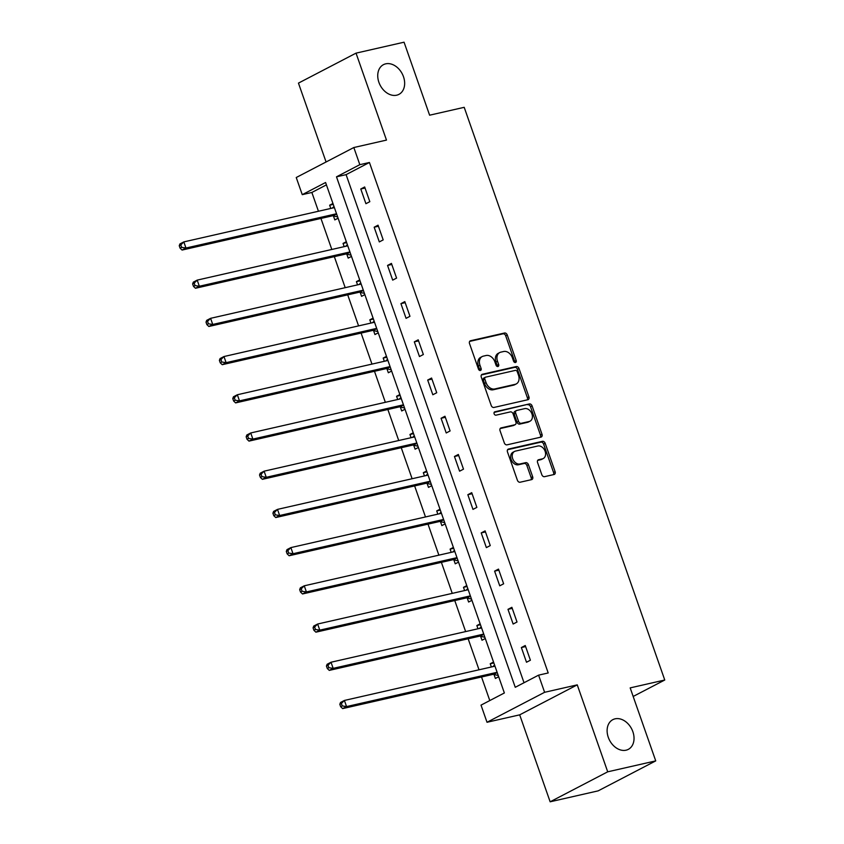 <?xml version="1.0" encoding="UTF-8"?>
<svg xmlns="http://www.w3.org/2000/svg" width="844" height="844" viewBox="0 0 844 844"><rect width="100%" height="100%" fill="white"/><g stroke="black" fill="none" stroke-linecap="round" stroke-linejoin="round"><path stroke-width="1.27" d="M515.462 362.509A1.793 1.329 62.5 0 0 516.19 360.525L507.244 334.984A2.564 1.91 62.5 0 0 504.522 333.011L470.572 340.733A2.564 1.91 62.5 0 0 470.235 340.86A2.564 1.91 62.5 0 0 469.528 343.571L478.474 369.113A1.793 1.329 62.5 0 0 481.122 368.512L479.962 365.209A8.218 6.098 62.5 0 1 482.198 356.548A8.218 6.098 62.5 0 1 483.296 356.147L486.133 355.493A8.218 6.098 62.5 0 1 494.858 361.823L496.019 365.125A1.793 1.329 62.5 0 0 498.656 364.524L497.496 361.221A8.218 6.098 62.5 0 1 499.732 352.549A8.218 6.098 62.5 0 1 500.84 352.148L503.668 351.505A8.218 6.098 62.5 0 1 512.392 357.824L513.553 361.126A1.793 1.329 62.5 0 0 515.462 362.509M514.724 362.435A1.793 1.329 62.5 0 0 514.64 361.337L505.693 335.796A2.564 1.91 62.5 0 0 502.961 333.823L469.654 341.398M479.645 370.421A1.793 1.329 62.5 0 0 479.561 369.324L478.4 366.022L479.962 365.209M497.179 366.433A1.793 1.329 62.5 0 0 497.095 365.336L495.945 362.023L497.496 361.221M615.086 718.835A16.743 12.428 62.5 0 0 612.839 719.658A16.743 12.428 62.5 0 0 608.862 738.795A16.743 12.428 62.5 0 0 626.069 750.189A16.743 12.428 62.5 0 0 628.305 749.366A16.743 12.428 62.5 0 0 632.283 730.218A16.743 12.428 62.5 0 0 615.086 718.835M385.708 63.838A16.743 12.428 62.5 0 0 383.461 64.661A16.743 12.428 62.5 0 0 379.483 83.799A16.743 12.428 62.5 0 0 396.691 95.193A16.743 12.428 62.5 0 0 398.927 94.37A16.743 12.428 62.5 0 0 402.904 75.221A16.743 12.428 62.5 0 0 385.708 63.838M541.816 474.697A2.564 1.91 62.5 0 0 544.549 476.67L554.065 474.507A2.564 1.91 62.5 0 0 554.413 474.381A2.564 1.91 62.5 0 0 555.109 471.669L545.182 443.3A2.564 1.91 62.5 0 0 542.449 441.328L508.51 449.05A2.564 1.91 62.5 0 0 508.162 449.177A2.564 1.91 62.5 0 0 507.466 451.888L517.404 480.257A2.564 1.91 62.5 0 0 520.126 482.23L531.625 479.614A2.564 1.91 62.5 0 0 531.973 479.487A2.564 1.91 62.5 0 0 532.669 476.776L528.418 464.643A2.564 1.91 62.5 0 0 525.696 462.66L519.988 463.957A6.868 5.096 62.5 0 1 512.93 459.294A6.868 5.096 62.5 0 1 514.566 451.434A6.868 5.096 62.5 0 1 515.484 451.097L537.828 446.012A6.868 5.096 62.5 0 1 544.886 450.685A6.868 5.096 62.5 0 1 543.251 458.535A6.868 5.096 62.5 0 1 542.333 458.872L538.609 459.727A2.564 1.91 62.5 0 0 538.261 459.853A2.564 1.91 62.5 0 0 537.565 462.554L541.816 474.697M538.599 675.147L544.602 692.302L487.02 722.274L481.017 705.13L504.364 692.977L325.594 182.504L302.257 194.658L296.244 177.514L353.826 147.531L359.829 164.675L336.492 176.829L515.251 687.301L538.599 675.147L548.199 672.963L369.429 162.491L359.829 164.675M353.826 147.531L386.478 140.093L356.031 53.14L404.054 42.2L429.617 115.195L464.2 107.325L664.755 680.011L630.173 687.892L655.735 760.887L607.712 771.817L577.254 684.864L544.602 692.302M527.88 399.729A2.564 1.91 62.5 0 0 528.228 399.602A2.564 1.91 62.5 0 0 528.924 396.891L518.997 368.522A2.564 1.91 62.5 0 0 516.264 366.549L482.325 374.282A2.564 1.91 62.5 0 0 481.977 374.409A2.564 1.91 62.5 0 0 481.28 377.11L491.208 405.479A2.564 1.91 62.5 0 0 493.94 407.462L527.88 399.729M532.089 405.911L542.017 434.28A2.564 1.91 62.5 0 1 541.321 436.992A2.564 1.91 62.5 0 1 540.972 437.118L507.033 444.841A2.564 1.91 62.5 0 1 504.301 442.868L500.049 430.725A2.564 1.91 62.5 0 1 500.756 428.024A2.564 1.91 62.5 0 1 501.093 427.897L514.861 424.764A2.564 1.91 62.5 0 0 515.209 424.637A2.564 1.91 62.5 0 0 515.906 421.926L513.089 413.876A2.564 1.91 62.5 0 0 510.356 411.893L496.029 415.164A1.793 1.329 62.5 0 1 494.848 411.798L529.357 403.938A2.564 1.91 62.5 0 1 532.089 405.911L530.528 406.724L540.466 435.093L542.017 434.28M655.735 760.887L598.164 790.86L550.14 801.8L607.712 771.817M356.031 53.14L298.459 83.113L326.069 161.974M633.179 696.458L664.755 680.011M369.429 162.491L346.093 174.645L524.029 682.743M360.778 189.003L365.927 203.699L369.82 201.674L364.671 186.978L360.778 189.003L365.041 188.033M374.166 227.215L379.315 241.911L383.197 239.886L378.049 225.19L374.166 227.215L378.428 226.245M387.544 265.427L392.692 280.124L396.585 278.098L391.437 263.402L387.544 265.427L391.806 264.457M400.932 303.64L406.069 318.336L409.962 316.31L404.814 301.614L400.932 303.64L405.183 302.669M414.309 341.852L419.457 356.548L423.35 354.522L418.202 339.826L414.309 341.852L418.571 340.881M427.686 380.064L432.835 394.76L436.728 392.734L431.579 378.038L427.686 380.064L431.949 379.093M441.074 418.276L446.223 432.972L450.105 430.946L444.967 416.25L441.074 418.276L445.337 417.305M454.452 456.488L459.6 471.184L463.493 469.158L458.345 454.462L454.452 456.488L458.714 455.517M467.84 494.7L472.978 509.396L476.871 507.371L471.722 492.674L467.84 494.7L472.091 493.729M481.217 532.912L486.366 547.608L490.258 545.583L485.11 530.887L481.217 532.912L485.479 531.942M494.595 571.124L499.743 585.82L503.636 583.795L498.487 569.099L494.595 571.124L498.857 570.154M507.982 609.336L513.131 624.032L517.013 622.007L511.875 607.311L507.982 609.336L512.245 608.366M521.36 647.548L526.508 662.245L530.401 660.219L525.253 645.523L521.36 647.548L525.622 646.578M326.428 184.878L311.858 192.464L318.441 211.253M320.952 218.438L331.819 249.465M334.329 256.65L345.196 287.677M347.717 294.862L358.584 325.889M361.095 333.074L371.961 364.102M374.483 371.286L385.349 402.314M387.86 409.498L398.727 440.526M401.238 447.71L412.115 478.738M414.626 485.922L425.492 516.95M428.003 524.135L438.869 555.162M441.391 562.347L452.257 593.374M454.768 600.559L465.635 631.586M468.156 638.771L479.023 669.798M481.534 676.983L489.794 700.562M332.947 203.499L329.656 205.208L330.795 208.436M333.422 215.937L334.804 219.904L338.096 218.195M346.325 241.711L343.044 243.42L344.173 246.648M346.8 254.149L348.192 258.116L351.473 256.407M359.713 279.923L356.421 281.632L357.55 284.861M360.177 292.362L361.57 296.328L364.861 294.619M373.09 318.135L369.809 319.844L370.938 323.073M373.565 330.584L374.947 334.541L378.239 332.831M386.478 356.347L383.187 358.056L384.315 361.295M386.942 368.796L388.335 372.753L391.627 371.043M399.856 394.559L396.564 396.269L397.703 399.507M400.33 407.008L401.712 410.965L405.004 409.256M413.243 432.772L409.952 434.481L411.081 437.719M413.708 445.221L415.1 449.177L418.381 447.468M426.621 470.984L423.329 472.693L424.469 475.932M427.096 483.433L428.478 487.389L431.769 485.68M439.998 509.196L436.717 510.905L437.846 514.144M440.473 521.645L441.866 525.601L445.147 523.892M453.386 547.408L450.095 549.117L451.223 552.356M453.85 559.857L455.243 563.813L458.535 562.104M466.764 585.62L463.483 587.329L464.611 590.568M467.238 598.069L468.62 602.025L471.912 600.316M480.152 623.832L476.86 625.541L477.989 628.78M480.616 636.281L482.008 640.237L485.289 638.528M493.529 662.044L490.237 663.753L491.377 666.992M494.004 674.493L495.386 678.449L498.677 676.74M577.254 684.864L519.682 714.847L550.14 801.8M519.682 714.847L487.02 722.274M311.858 192.464L302.257 194.658M346.093 174.645L336.492 176.829M329.656 205.208L333.264 204.396M343.044 243.42L346.641 242.608M356.421 281.632L360.019 280.82M369.809 319.844L373.407 319.032M383.187 358.056L386.784 357.244M396.564 396.269L400.172 395.456M409.952 434.481L413.549 433.668M423.329 472.693L426.937 471.88M436.717 510.905L440.315 510.092M450.095 549.117L453.692 548.305M463.483 587.329L467.08 586.517M476.86 625.541L480.458 624.729M490.237 663.753L493.846 662.941M499.732 352.549L498.182 353.362A8.218 6.098 62.5 0 0 495.945 362.023M482.198 356.548L480.637 357.36A8.218 6.098 62.5 0 0 478.4 366.022M527.247 399.877A2.564 1.91 62.5 0 0 527.373 397.703L517.435 369.334A2.564 1.91 62.5 0 0 514.703 367.362L481.397 374.947M517.277 371.771A1.793 1.329 62.5 0 0 515.367 370.389L485.574 377.173A1.793 1.329 62.5 0 0 484.846 379.156L486.06 382.638A8.218 6.098 62.5 0 0 494.795 388.957L515.156 384.326A8.218 6.098 62.5 0 0 516.264 383.925A8.218 6.098 62.5 0 0 518.501 375.253L517.277 371.771M484.013 377.985A1.793 1.329 62.5 0 0 483.285 379.969L484.846 379.156M516.264 383.925L514.703 384.727A8.218 6.098 62.5 0 1 513.606 385.138L493.234 389.77A8.218 6.098 62.5 0 1 484.509 383.45L483.285 379.969M540.339 437.266A2.564 1.91 62.5 0 0 540.466 435.093M500.175 428.562L513.31 425.566A2.564 1.91 62.5 0 0 513.648 425.45A2.564 1.91 62.5 0 0 513.954 425.239M494.12 412.421L529.357 403.938M529.146 421.504A6.868 5.096 62.5 0 0 530.064 421.167A6.868 5.096 62.5 0 0 531.699 413.317A6.868 5.096 62.5 0 0 524.641 408.644L516.771 410.437A2.564 1.91 62.5 0 0 516.423 410.564A2.564 1.91 62.5 0 0 515.726 413.275L518.543 421.325A2.564 1.91 62.5 0 0 521.275 423.298L529.146 421.504L527.595 422.316A6.868 5.096 62.5 0 0 528.513 421.979L530.064 421.167M515.209 411.25A2.564 1.91 62.5 0 0 514.872 411.376A2.564 1.91 62.5 0 0 514.165 414.077L515.726 413.275M527.595 422.316L519.714 424.11A2.564 1.91 62.5 0 1 516.992 422.137L514.165 414.077M530.528 406.724A2.564 1.91 62.5 0 0 527.795 404.751M543.251 458.535L541.7 459.347A6.868 5.096 62.5 0 1 540.782 459.685L537.691 460.391M514.566 451.434L513.004 452.247A6.868 5.096 62.5 0 0 511.38 460.096A6.868 5.096 62.5 0 0 518.438 464.77L519.988 463.957M530.992 479.761A2.564 1.91 62.5 0 0 531.119 477.588L526.867 465.445A2.564 1.91 62.5 0 0 524.135 463.472L518.438 464.77M553.432 474.655A2.564 1.91 62.5 0 0 553.558 472.482L543.62 444.113A2.564 1.91 62.5 0 0 540.899 442.14L507.592 449.715M334.382 207.582A2.616 1.941 -117.5 0 1 334.055 207.698L183.823 241.901L185.965 248.03L182.072 250.056L332.304 215.853A2.616 1.941 -117.5 0 1 333.085 215.864L337.663 216.971M334.002 206.506L332.219 208.12M181.66 247.366L180.795 244.918L179.244 245.731L180.099 248.178L181.66 247.366L185.965 248.03L336.197 213.827A2.616 1.941 -117.5 0 1 336.545 213.785M179.244 245.731L179.93 243.927L183.823 241.901L180.795 244.918M182.072 250.056L180.099 248.178M347.76 245.794A2.616 1.941 -117.5 0 1 347.433 245.91L197.201 280.113L199.342 286.243L195.46 288.268L345.692 254.065A2.616 1.941 -117.5 0 1 346.473 254.076L351.051 255.183M347.38 244.718L345.607 246.332M195.038 285.578L194.183 283.13L192.622 283.943L193.487 286.39L195.038 285.578L199.342 286.243L349.574 252.04A2.616 1.941 -117.5 0 1 349.933 251.997M192.622 283.943L193.308 282.139L197.201 280.113L194.183 283.13M195.46 288.268L193.487 286.39M361.137 284.006A2.616 1.941 -117.5 0 1 360.821 284.122L210.589 318.325L212.73 324.455L208.837 326.48L359.069 292.277A2.616 1.941 -117.5 0 1 359.85 292.288L364.429 293.396M360.768 282.93L358.985 284.544M208.426 323.79L207.561 321.342L206.01 322.155L206.864 324.602L208.426 323.79L212.73 324.455L362.962 290.252A2.616 1.941 -117.5 0 1 363.31 290.209M206.01 322.155L206.696 320.351L210.589 318.325L207.561 321.342M208.837 326.48L206.864 324.602M374.198 322.334L374.504 322.176A2.616 1.941 -117.5 0 1 374.198 322.334L223.966 356.537L226.108 362.667L222.225 364.692L372.457 330.489A2.616 1.941 -117.5 0 1 373.227 330.5L377.806 331.608M374.145 321.142L372.373 322.756M221.803 362.002L220.949 359.555L219.387 360.367L220.242 362.814L221.803 362.002L226.108 362.667L376.34 328.464A2.616 1.941 -117.5 0 1 376.698 328.421M219.387 360.367L220.073 358.563L223.966 356.537L220.949 359.555M222.225 364.692L220.242 362.814M387.902 360.43A2.616 1.941 -117.5 0 1 387.575 360.546L237.343 394.749L239.496 400.879L235.603 402.904L385.835 368.701A2.616 1.941 -117.5 0 1 386.615 368.712L391.194 369.82M387.533 359.354L385.75 360.968M235.181 400.214L234.326 397.767L232.775 398.579L233.63 401.027L235.181 400.214L239.496 400.879L389.728 366.676A2.616 1.941 -117.5 0 1 390.076 366.634M232.775 398.579L233.461 396.775L237.343 394.749L234.326 397.767M235.603 402.904L233.63 401.027M401.29 398.642A2.616 1.941 -117.5 0 1 400.963 398.758L250.731 432.961L252.873 439.091L248.98 441.117L399.212 406.913A2.616 1.941 -117.5 0 1 399.993 406.924L404.571 408.032M400.911 397.566L399.128 399.18M248.569 438.426L247.703 435.979L246.153 436.791L247.007 439.239L248.569 438.426L252.873 439.091L403.105 404.888A2.616 1.941 -117.5 0 1 403.464 404.846M246.153 436.791L246.838 434.987L250.731 432.961L247.703 435.979M248.98 441.117L247.007 439.239M414.668 436.854A2.616 1.941 -117.5 0 1 414.341 436.97L264.109 471.174L266.25 477.303L262.368 479.329L412.6 445.126A2.616 1.941 -117.5 0 1 413.381 445.136L417.959 446.244M414.288 435.778L412.516 437.392M261.946 476.638L261.091 474.191L259.53 475.003L260.395 477.451L261.946 476.638L266.25 477.303L416.482 443.1A2.616 1.941 -117.5 0 1 416.841 443.058M259.53 475.003L260.216 473.199L264.109 471.174L261.091 474.191M262.368 479.329L260.395 477.451M428.056 475.066A2.616 1.941 -117.5 0 1 427.729 475.183L277.497 509.386L279.638 515.515L275.745 517.541L425.977 483.338A2.616 1.941 -117.5 0 1 426.758 483.348L431.337 484.456M427.676 473.99L425.893 475.605M275.334 514.851L274.469 512.403L272.918 513.215L273.772 515.663L275.334 514.851L279.638 515.515L429.87 481.312A2.616 1.941 -117.5 0 1 430.218 481.27M272.918 513.215L273.604 511.411L277.497 509.386L274.469 512.403M275.745 517.541L273.772 515.663M441.106 513.395L441.412 513.236A2.616 1.941 -117.5 0 1 441.106 513.395L290.874 547.598L293.016 553.727L289.133 555.753L439.365 521.55A2.616 1.941 -117.5 0 1 440.135 521.56L444.725 522.668M441.053 512.202L439.281 513.817M288.711 553.063L287.857 550.615L286.295 551.427L287.15 553.875L288.711 553.063L293.016 553.727L443.248 519.524A2.616 1.941 -117.5 0 1 443.606 519.482M286.295 551.427L286.981 549.623L290.874 547.598L287.857 550.615M289.133 555.753L287.15 553.875M454.81 551.491A2.616 1.941 -117.5 0 1 454.483 551.607L304.251 585.81L306.404 591.939L302.511 593.965L452.743 559.762A2.616 1.941 -117.5 0 1 453.523 559.772L458.102 560.88M454.441 550.415L452.658 552.029M302.089 591.275L301.234 588.827L299.683 589.639L300.538 592.087L302.089 591.275L306.404 591.939L456.636 557.736A2.616 1.941 -117.5 0 1 456.984 557.694M299.683 589.639L300.369 587.835L304.251 585.81L301.234 588.827M302.511 593.965L300.538 592.087M468.198 589.703A2.616 1.941 -117.5 0 1 467.871 589.819L317.639 624.022L319.781 630.151L315.888 632.177L466.12 597.974A2.616 1.941 -117.5 0 1 466.901 597.985L471.479 599.092M467.819 588.627L466.036 590.241M315.477 629.487L314.612 627.039L313.061 627.852L313.915 630.299L315.477 629.487L319.781 630.151L470.013 595.948A2.616 1.941 -117.5 0 1 470.372 595.906M313.061 627.852L313.746 626.048L317.639 624.022L314.612 627.039M315.888 632.177L313.915 630.299M481.576 627.915A2.616 1.941 -117.5 0 1 481.249 628.031L331.017 662.234L333.169 668.364L329.276 670.389L479.508 636.186A2.616 1.941 -117.5 0 1 480.289 636.197L484.867 637.304M481.196 626.839L479.424 628.453M328.854 667.699L327.999 665.251L326.438 666.064L327.303 668.511L328.854 667.699L333.169 668.364L483.401 634.16A2.616 1.941 -117.5 0 1 483.749 634.118M326.438 666.064L327.134 664.26L331.017 662.234L327.999 665.251M329.276 670.389L327.303 668.511M494.964 666.127A2.616 1.941 -117.5 0 1 494.637 666.243L344.405 700.446L346.546 706.576L342.653 708.601L492.885 674.398A2.616 1.941 -117.5 0 1 493.666 674.409L498.245 675.516M494.584 665.051L492.801 666.665M342.242 705.911L341.377 703.463L339.826 704.276L340.681 706.723L342.242 705.911L346.546 706.576L496.778 672.373A2.616 1.941 -117.5 0 1 497.127 672.33M339.826 704.276L340.512 702.472L344.405 700.446L341.377 703.463M342.653 708.601L340.681 706.723M514.64 361.337L516.19 360.525M479.561 369.324L481.122 368.512M497.095 365.336L498.656 364.524M469.929 341.071L470.572 340.733M502.961 333.823L504.522 333.011M505.693 335.796L507.244 334.984M481.671 374.609L482.325 374.282M514.703 367.362L516.264 366.549M517.435 369.334L518.997 368.522M527.373 397.703L528.924 396.891M484.509 383.45L486.06 382.638M493.234 389.77L494.795 388.957M513.606 385.138L515.156 384.326M500.45 428.235L501.093 427.897M513.31 425.566L514.861 424.764M516.992 422.137L518.543 421.325M519.714 424.11L521.275 423.298M537.966 460.054L538.609 459.727M540.782 459.685L542.333 458.872M524.135 463.472L525.696 462.66M526.867 465.445L528.418 464.643M531.119 477.588L532.669 476.776M507.866 449.388L508.51 449.05M540.899 442.14L542.449 441.328M543.62 444.113L545.182 443.3M553.558 472.482L555.109 471.669M332.304 215.853L336.197 213.827M333.085 215.864L336.629 214.017M345.692 254.065L349.574 252.04M346.473 254.076L350.017 252.229M359.069 292.277L362.962 290.252M359.85 292.288L363.395 290.442M372.457 330.489L376.34 328.464M373.227 330.5L376.772 328.654M385.835 368.701L389.728 366.676M386.615 368.712L390.16 366.866M399.212 406.913L403.105 404.888M399.993 406.924L403.537 405.078M412.6 445.126L416.482 443.1M413.381 445.136L416.925 443.29M425.977 483.338L429.87 481.312M426.758 483.348L430.303 481.502M439.365 521.55L443.248 519.524M440.135 521.56L443.68 519.714M452.743 559.762L456.636 557.736M453.523 559.772L457.068 557.926M466.12 597.974L470.013 595.948M466.901 597.985L470.446 596.138M479.508 636.186L483.401 634.16M480.289 636.197L483.834 634.35M492.885 674.398L496.778 672.373M493.666 674.409L497.211 672.562M483.781 378.07L485.332 377.257M513.648 425.45L515.209 424.637M514.872 411.376L516.423 410.564"/></g></svg>
